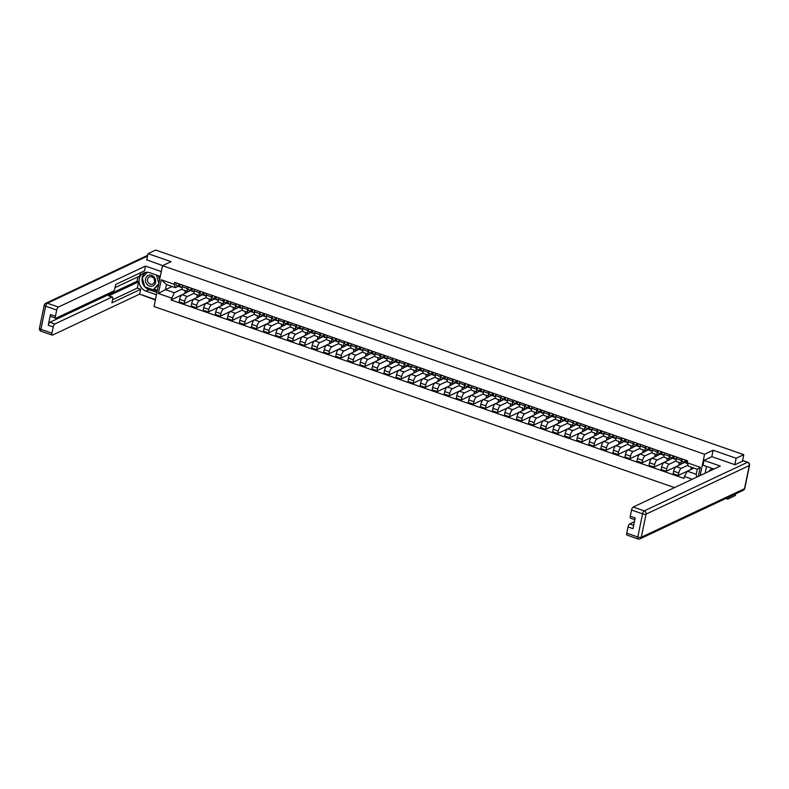 <?xml version="1.0" encoding="UTF-8"?>
<svg xmlns="http://www.w3.org/2000/svg" width="789" height="789" viewBox="0 0 789 789"><rect width="100%" height="100%" fill="white"/><g stroke="black" fill="none" stroke-linecap="round" stroke-linejoin="round"><path stroke-width="1.18" d="M725.87 498.48L727.685 499.112L735.328 495.512L735.664 493.865M734.825 464.662L736.147 458.251L743.79 454.661L155.68 250.054L148.046 253.644L171.055 261.652L162.504 265.686L154.042 306.536L674.496 487.602M139.663 294.11L155.394 300.007M736.147 458.251L713.128 450.243L704.577 454.267L162.504 265.686M742.419 461.279L743.79 454.661M727.685 499.112L728.03 497.464M148.046 253.644L146.715 260.064M190.8 290.352L182.17 294.721A4.044 1.479 109.2 0 0 179.636 299.317L179.113 301.802L184.212 303.578L184.725 301.082A4.044 1.479 -70.8 0 1 187.269 296.496L194.222 293.232M187.338 288.498L182.239 286.732A4.044 1.479 109.2 0 0 182.673 289.721L187.772 291.486A4.044 1.479 -70.8 0 1 187.338 288.498L187.664 286.92M182.239 286.732L182.565 285.145M198.325 296.94L184.212 303.578M197.319 294.81L196.974 296.467L198.384 296.96M190.691 290.313L188.324 291.427A4.044 1.479 -70.8 0 1 187.772 291.486M202.852 294.544L194.222 298.913A4.044 1.479 109.2 0 0 191.678 303.509L191.165 305.994L196.264 307.769L196.777 305.274A4.044 1.479 -70.8 0 1 199.321 300.688L206.274 297.423M194.617 289.336L194.281 290.924A4.044 1.479 109.2 0 0 194.725 293.912L199.824 295.688A4.044 1.479 -70.8 0 1 199.38 292.699L199.716 291.111M210.377 301.132L196.264 307.769M209.371 299.001L209.026 300.658L210.436 301.151M202.743 294.504L200.367 295.619A4.044 1.479 -70.8 0 1 199.824 295.688M214.904 298.735L206.274 303.104A4.044 1.479 109.2 0 0 203.73 307.7L203.217 310.185L208.316 311.961L208.829 309.475A4.044 1.479 -70.8 0 1 211.373 304.879L218.316 301.615M206.669 293.528L206.333 295.116A4.044 1.479 109.2 0 0 206.777 298.104L211.866 299.879A4.044 1.479 -70.8 0 1 211.432 296.891L211.758 295.303M222.429 305.323L208.316 311.961M221.423 303.193L221.078 304.85L222.488 305.343M214.795 298.696L212.419 299.82A4.044 1.479 -70.8 0 1 211.866 299.879M226.956 302.927L218.326 307.296A4.044 1.479 109.2 0 0 215.782 311.892L215.259 314.377L220.358 316.152L220.881 313.667A4.044 1.479 -70.8 0 1 223.425 309.071L230.368 305.807M218.711 297.719L218.385 299.307A4.044 1.479 109.2 0 0 218.819 302.295L223.918 304.071A4.044 1.479 -70.8 0 1 223.484 301.082L223.81 299.495M234.481 309.515L220.358 316.152M233.465 307.385L233.13 309.041L234.53 309.535M226.837 302.887L224.47 304.012A4.044 1.479 -70.8 0 1 223.918 304.071M238.998 307.118L230.368 311.487A4.044 1.479 109.2 0 0 227.834 316.083L227.311 318.569L232.41 320.344L232.923 317.859A4.044 1.479 -70.8 0 1 235.467 313.263L242.42 309.998M230.763 301.911L230.437 303.499A4.044 1.479 109.2 0 0 230.871 306.487L235.97 308.262A4.044 1.479 -70.8 0 1 235.536 305.274L235.862 303.686M246.523 313.706L232.41 320.344M245.517 311.576L245.172 313.233L246.582 313.726M238.889 307.079L236.522 308.203A4.044 1.479 -70.8 0 1 235.97 308.262M251.05 311.31L242.42 315.689A4.044 1.479 109.2 0 0 239.876 320.275L239.363 322.77L244.462 324.535L244.975 322.05A4.044 1.479 -70.8 0 1 247.519 317.454L254.472 314.19M242.815 306.102L242.479 307.69A4.044 1.479 109.2 0 0 242.923 310.679L248.022 312.454A4.044 1.479 -70.8 0 1 247.578 309.466L247.914 307.878M258.575 317.898L244.462 324.535M257.569 315.778L257.224 317.425L258.634 317.918M250.941 311.28L248.565 312.395A4.044 1.479 -70.8 0 1 248.022 312.454M263.102 315.511L254.472 319.88A4.044 1.479 109.2 0 0 251.928 324.466L251.415 326.962L256.514 328.727L257.027 326.242A4.044 1.479 -70.8 0 1 259.571 321.646L266.514 318.381M254.867 310.294L254.531 311.882A4.044 1.479 109.2 0 0 254.975 314.87L260.064 316.645A4.044 1.479 -70.8 0 1 259.63 313.657L259.956 312.069M270.627 322.09L256.514 328.727M269.621 319.969L269.276 321.616L270.686 322.109M262.993 315.472L260.617 316.586A4.044 1.479 -70.8 0 1 260.064 316.645M275.154 319.703L266.524 324.072A4.044 1.479 109.2 0 0 263.98 328.658L263.457 331.153L268.556 332.919L269.079 330.433A4.044 1.479 -70.8 0 1 271.623 325.837L278.566 322.573M266.909 314.486L266.583 316.073A4.044 1.479 109.2 0 0 267.017 319.062L272.116 320.837A4.044 1.479 -70.8 0 1 271.682 317.849L272.008 316.261M282.679 326.281L268.556 332.919M281.663 324.161L281.328 325.808L282.728 326.301M275.036 319.663L272.669 320.778A4.044 1.479 -70.8 0 1 272.116 320.837M287.196 323.894L278.566 328.263A4.044 1.479 109.2 0 0 276.032 332.85L275.509 335.345L280.608 337.11L281.121 334.625A4.044 1.479 -70.8 0 1 283.665 330.029L290.618 326.764M278.961 318.677L278.635 320.265A4.044 1.479 109.2 0 0 279.069 323.253L284.168 325.029A4.044 1.479 -70.8 0 1 283.734 322.04L284.06 320.452M294.721 330.473L280.608 337.11M293.715 328.352L293.37 329.999L294.78 330.492M287.088 323.855L284.721 324.969A4.044 1.479 -70.8 0 1 284.168 325.029M299.248 328.086L290.618 332.455A4.044 1.479 109.2 0 0 288.074 337.041L287.561 339.536L292.66 341.312L293.173 338.816A4.044 1.479 -70.8 0 1 295.717 334.23L302.67 330.956M291.013 322.869L290.677 324.457A4.044 1.479 109.2 0 0 291.121 327.445L296.22 329.22A4.044 1.479 -70.8 0 1 295.776 326.232L296.112 324.644M306.773 334.664L292.66 341.312M305.767 332.544L305.422 334.201L306.832 334.684M299.139 328.046L296.763 329.161A4.044 1.479 -70.8 0 1 296.22 329.22M311.3 332.277L302.67 336.647A4.044 1.479 109.2 0 0 300.126 341.233L299.613 343.728L304.712 345.503L305.225 343.008A4.044 1.479 -70.8 0 1 307.769 338.422L314.712 335.147M303.055 327.06L302.729 328.648A4.044 1.479 109.2 0 0 303.173 331.636L308.262 333.412A4.044 1.479 -70.8 0 1 307.828 330.423L308.154 328.835M318.825 338.856L304.712 345.503M317.819 336.735L317.474 338.392L318.884 338.875M311.191 332.238L308.815 333.352A4.044 1.479 -70.8 0 1 308.262 333.412M323.352 336.469L314.722 340.838A4.044 1.479 109.2 0 0 312.178 345.424L311.655 347.919L316.754 349.695L317.277 347.199A4.044 1.479 -70.8 0 1 319.821 342.613L326.764 339.339M315.107 331.262L314.781 332.84A4.044 1.479 109.2 0 0 315.215 335.828L320.314 337.603A4.044 1.479 -70.8 0 1 319.88 334.615L320.206 333.027M330.877 343.047L316.754 349.695M329.861 340.927L329.526 342.584L330.926 343.067M323.234 336.43L320.867 337.544A4.044 1.479 -70.8 0 1 320.314 337.603M335.394 340.661L326.764 345.03A4.044 1.479 109.2 0 0 324.22 349.616L323.707 352.111L328.806 353.886L329.319 351.391A4.044 1.479 -70.8 0 1 331.863 346.805L338.816 343.531M327.159 335.453L326.833 337.031A4.044 1.479 109.2 0 0 327.267 340.02L332.366 341.795A4.044 1.479 -70.8 0 1 331.932 338.806L332.258 337.219M342.919 347.239L328.806 353.886M341.913 345.118L341.568 346.775L342.978 347.259M335.286 340.621L332.919 341.736A4.044 1.479 -70.8 0 1 332.366 341.795M347.446 344.852L338.816 349.221A4.044 1.479 109.2 0 0 336.272 353.807L335.759 356.303L340.858 358.078L341.371 355.583A4.044 1.479 -70.8 0 1 343.915 350.997L350.868 347.722M339.211 339.645L338.875 341.223A4.044 1.479 109.2 0 0 339.319 344.211L344.418 345.986A4.044 1.479 -70.8 0 1 343.974 342.998L344.31 341.41M354.971 351.43L340.858 358.078M353.965 349.31L353.62 350.967L355.03 351.45M347.338 344.813L344.961 345.927A4.044 1.479 -70.8 0 1 344.418 345.986M359.498 349.044L350.868 353.413A4.044 1.479 109.2 0 0 348.324 357.999L347.811 360.494L352.91 362.269L353.423 359.774A4.044 1.479 -70.8 0 1 355.967 355.188L362.91 351.914M351.253 343.836L350.927 345.414A4.044 1.479 109.2 0 0 351.371 348.403L356.46 350.178A4.044 1.479 -70.8 0 1 356.026 347.19L356.352 345.602M367.023 355.622L352.91 362.269M366.017 353.502L365.672 355.158L367.082 355.642M359.389 349.004L357.013 350.119A4.044 1.479 -70.8 0 1 356.46 350.178M371.55 353.235L362.92 357.604A4.044 1.479 109.2 0 0 360.376 362.19L359.853 364.686L364.952 366.461L365.475 363.966A4.044 1.479 -70.8 0 1 368.019 359.38L374.962 356.105M363.305 348.028L362.979 349.606A4.044 1.479 109.2 0 0 363.413 352.594L368.512 354.369A4.044 1.479 -70.8 0 1 368.078 351.381L368.404 349.803M379.075 359.814L364.952 366.461M378.059 357.693L377.724 359.35L379.124 359.833M371.432 353.196L369.065 354.31A4.044 1.479 -70.8 0 1 368.512 354.369M383.592 357.427L374.962 361.796A4.044 1.479 109.2 0 0 372.418 366.382L371.905 368.877L377.004 370.652L377.517 368.157A4.044 1.479 -70.8 0 1 380.061 363.571L387.014 360.297M375.357 352.219L375.031 353.797A4.044 1.479 109.2 0 0 375.465 356.786L380.564 358.561A4.044 1.479 -70.8 0 1 380.13 355.573L380.456 353.995M391.117 364.015L377.004 370.652M390.111 361.885L389.766 363.542L391.176 364.035M383.484 357.387L381.117 358.502A4.044 1.479 -70.8 0 1 380.564 358.561M395.644 361.618L387.014 365.988A4.044 1.479 109.2 0 0 384.47 370.574L383.957 373.069L389.056 374.844L389.569 372.349A4.044 1.479 -70.8 0 1 392.113 367.763L399.066 364.488M387.409 356.411L387.074 357.989A4.044 1.479 109.2 0 0 387.517 360.977L392.616 362.753A4.044 1.479 -70.8 0 1 392.172 359.764L392.508 358.186M403.169 368.207L389.056 374.844M402.163 366.076L401.818 367.733L403.228 368.226M395.536 361.579L393.159 362.693A4.044 1.479 -70.8 0 1 392.616 362.753M407.696 365.81L399.066 370.179A4.044 1.479 109.2 0 0 396.522 374.765L396.009 377.26L401.108 379.036L401.621 376.54A4.044 1.479 -70.8 0 1 404.165 371.954L411.108 368.69M399.451 360.603L399.126 362.181A4.044 1.479 109.2 0 0 399.569 365.169L404.658 366.944A4.044 1.479 -70.8 0 1 404.224 363.956L404.55 362.378M415.221 372.398L401.108 379.036M414.215 370.268L413.87 371.925L415.28 372.418M407.588 365.771L405.211 366.885A4.044 1.479 -70.8 0 1 404.658 366.944M419.748 370.002L411.118 374.371A4.044 1.479 109.2 0 0 408.574 378.957L408.051 381.452L413.15 383.227L413.673 380.732A4.044 1.479 -70.8 0 1 416.217 376.146L423.16 372.881M411.503 364.794L411.177 366.382A4.044 1.479 109.2 0 0 411.611 369.36L416.71 371.136A4.044 1.479 -70.8 0 1 416.276 368.147L416.602 366.569M427.273 376.59L413.15 383.227M426.257 374.459L425.922 376.116L427.322 376.609M419.63 369.962L417.263 371.077A4.044 1.479 -70.8 0 1 416.71 371.136M431.79 374.193L423.16 378.562A4.044 1.479 109.2 0 0 420.616 383.158L420.103 385.643L425.202 387.419L425.715 384.924A4.044 1.479 -70.8 0 1 428.259 380.337L435.212 377.073M423.555 368.986L423.229 370.574A4.044 1.479 109.2 0 0 423.663 373.562L428.762 375.327A4.044 1.479 -70.8 0 1 428.328 372.339L428.654 370.761M439.315 380.781L425.202 387.419M438.309 378.651L437.964 380.308L439.374 380.801M431.682 374.154L429.315 375.268A4.044 1.479 -70.8 0 1 428.762 375.327M443.842 378.385L435.212 382.754A4.044 1.479 109.2 0 0 432.668 387.35L432.155 389.835L437.254 391.61L437.767 389.115A4.044 1.479 -70.8 0 1 440.311 384.529L447.264 381.265M435.607 373.177L435.272 374.765A4.044 1.479 109.2 0 0 435.715 377.753L440.814 379.519A4.044 1.479 -70.8 0 1 440.37 376.531L440.706 374.953M451.367 384.973L437.254 391.61M450.361 382.843L450.016 384.499L451.426 384.993M443.734 378.345L441.357 379.46A4.044 1.479 -70.8 0 1 440.814 379.519M455.894 382.576L447.264 386.945A4.044 1.479 109.2 0 0 444.72 391.541L444.207 394.027L449.306 395.802L449.819 393.307A4.044 1.479 -70.8 0 1 452.363 388.721L459.306 385.456M447.649 377.369L447.324 378.957A4.044 1.479 109.2 0 0 447.767 381.945L452.856 383.71A4.044 1.479 -70.8 0 1 452.422 380.722L452.748 379.144M463.419 389.164L449.306 395.802M462.413 387.034L462.068 388.691L463.478 389.184M455.786 382.537L453.409 383.651A4.044 1.479 -70.8 0 1 452.856 383.71M467.946 386.768L459.316 391.137A4.044 1.479 109.2 0 0 456.772 395.733L456.249 398.218L461.348 399.993L461.871 397.498A4.044 1.479 -70.8 0 1 464.415 392.912L471.358 389.648M459.701 381.56L459.376 383.148A4.044 1.479 109.2 0 0 459.809 386.137L464.908 387.912A4.044 1.479 -70.8 0 1 464.474 384.924L464.8 383.336M475.471 393.356L461.348 399.993M474.455 391.226L474.12 392.883L475.52 393.376M467.828 386.728L465.461 387.843A4.044 1.479 -70.8 0 1 464.908 387.912M479.988 390.959L471.358 395.328A4.044 1.479 109.2 0 0 468.814 399.924L468.301 402.41L473.4 404.185L473.913 401.7A4.044 1.479 -70.8 0 1 476.457 397.104L483.41 393.839M471.753 385.752L471.428 387.34A4.044 1.479 109.2 0 0 471.861 390.328L476.96 392.103A4.044 1.479 -70.8 0 1 476.526 389.115L476.852 387.527M487.513 397.548L473.4 404.185M486.507 395.417L486.162 397.074L487.572 397.567M479.88 390.92L477.513 392.034A4.044 1.479 -70.8 0 1 476.96 392.103M492.04 395.151L483.41 399.52A4.044 1.479 109.2 0 0 480.866 404.116L480.353 406.601L485.452 408.377L485.965 405.891A4.044 1.479 -70.8 0 1 488.509 401.295L495.462 398.031M483.805 389.944L483.47 391.531A4.044 1.479 109.2 0 0 483.913 394.52L489.012 396.295A4.044 1.479 -70.8 0 1 488.569 393.307L488.904 391.719M499.565 401.739L485.452 408.377M498.559 399.609L498.214 401.266L499.624 401.759M491.932 395.111L489.555 396.236A4.044 1.479 -70.8 0 1 489.012 396.295M504.092 399.342L495.462 403.712A4.044 1.479 109.2 0 0 492.918 408.308L492.405 410.793L497.504 412.568L498.017 410.083A4.044 1.479 -70.8 0 1 500.561 405.487L507.505 402.222M495.847 394.135L495.522 395.723A4.044 1.479 109.2 0 0 495.965 398.711L501.054 400.487A4.044 1.479 -70.8 0 1 500.62 397.498L500.946 395.91M511.617 405.931L497.504 412.568M510.611 403.8L510.266 405.457L511.676 405.95M503.984 399.303L501.607 400.427A4.044 1.479 -70.8 0 1 501.054 400.487M516.144 403.534L507.514 407.903A4.044 1.479 109.2 0 0 504.97 412.499L504.447 414.994L509.546 416.76L510.069 414.274A4.044 1.479 -70.8 0 1 512.613 409.678L519.556 406.414M507.899 398.327L507.574 399.915A4.044 1.479 109.2 0 0 508.008 402.903L513.106 404.678A4.044 1.479 -70.8 0 1 512.672 401.69L512.998 400.102M523.669 410.122L509.546 416.76M522.653 408.002L522.318 409.649L523.718 410.142M516.026 403.504L513.659 404.619A4.044 1.479 -70.8 0 1 513.106 404.678M528.186 407.726L519.556 412.105A4.044 1.479 109.2 0 0 517.012 416.691L516.499 419.186L521.598 420.951L522.111 418.466A4.044 1.479 -70.8 0 1 524.655 413.87L531.608 410.605M519.951 402.518L519.626 404.106A4.044 1.479 109.2 0 0 520.059 407.094L525.158 408.87A4.044 1.479 -70.8 0 1 524.724 405.881L525.05 404.293M535.711 414.314L521.598 420.951M534.705 412.193L534.36 413.84L535.77 414.333M528.078 407.696L525.711 408.81A4.044 1.479 -70.8 0 1 525.158 408.87M540.238 411.927L531.608 416.296A4.044 1.479 109.2 0 0 529.064 420.882L528.551 423.377L533.65 425.143L534.163 422.657A4.044 1.479 -70.8 0 1 536.707 418.062L543.66 414.797M532.003 406.71L531.668 408.298A4.044 1.479 109.2 0 0 532.111 411.286L537.21 413.061A4.044 1.479 -70.8 0 1 536.767 410.073L537.102 408.485M547.763 418.505L533.65 425.143M546.757 416.385L546.412 418.032L547.822 418.525M540.13 411.888L537.753 413.002A4.044 1.479 -70.8 0 1 537.21 413.061M552.29 416.119L543.66 420.488A4.044 1.479 109.2 0 0 541.116 425.074L540.603 427.569L545.702 429.334L546.215 426.849A4.044 1.479 -70.8 0 1 548.759 422.253L555.703 418.989M544.045 410.901L543.72 412.489A4.044 1.479 109.2 0 0 544.163 415.478L549.252 417.253A4.044 1.479 -70.8 0 1 548.819 414.264L549.144 412.677M559.815 422.697L545.702 429.334M558.809 420.576L558.464 422.223L559.874 422.717M552.182 416.079L549.805 417.194A4.044 1.479 -70.8 0 1 549.252 417.253M564.342 420.31L555.712 424.679A4.044 1.479 109.2 0 0 553.168 429.265L552.645 431.761L557.744 433.536L558.267 431.041A4.044 1.479 -70.8 0 1 560.811 426.454L567.755 423.18M556.097 415.093L555.772 416.681A4.044 1.479 109.2 0 0 556.206 419.669L561.304 421.444A4.044 1.479 -70.8 0 1 560.871 418.456L561.196 416.868M571.867 426.888L557.744 433.536M570.851 424.768L570.516 426.425L571.917 426.908M564.224 420.271L561.857 421.385A4.044 1.479 -70.8 0 1 561.304 421.444M576.384 424.502L567.755 428.871A4.044 1.479 109.2 0 0 565.21 433.457L564.697 435.952L569.796 437.727L570.309 435.232A4.044 1.479 -70.8 0 1 572.853 430.646L579.807 427.372M568.149 419.284L567.824 420.872A4.044 1.479 109.2 0 0 568.258 423.861L573.356 425.636A4.044 1.479 -70.8 0 1 572.922 422.648L573.248 421.06M583.909 431.08L569.796 437.727M582.903 428.96L582.558 430.616L583.968 431.1M576.276 424.462L573.909 425.577A4.044 1.479 -70.8 0 1 573.356 425.636M588.436 428.693L579.807 433.062A4.044 1.479 109.2 0 0 577.262 437.648L576.749 440.144L581.848 441.919L582.361 439.424A4.044 1.479 -70.8 0 1 584.905 434.838L591.858 431.563M580.201 423.486L579.866 425.064A4.044 1.479 109.2 0 0 580.309 428.052L585.408 429.827A4.044 1.479 -70.8 0 1 584.965 426.839L585.3 425.251M595.961 435.272L581.848 441.919M594.955 433.151L594.61 434.808L596.02 435.291M588.328 428.654L585.951 429.768A4.044 1.479 -70.8 0 1 585.408 429.827M600.488 432.885L591.858 437.254A4.044 1.479 109.2 0 0 589.314 441.84L588.801 444.335L593.9 446.11L594.413 443.615A4.044 1.479 -70.8 0 1 596.957 439.029L603.901 435.755M592.243 427.677L591.918 429.255A4.044 1.479 109.2 0 0 592.352 432.244L597.451 434.019A4.044 1.479 -70.8 0 1 597.017 431.031L597.342 429.443M608.013 439.463L593.9 446.11M607.007 437.343L606.662 439L608.072 439.483M600.38 432.845L598.003 433.96A4.044 1.479 -70.8 0 1 597.451 434.019M612.54 437.076L603.91 441.445A4.044 1.479 109.2 0 0 601.366 446.032L600.843 448.527L605.942 450.302L606.465 447.807A4.044 1.479 -70.8 0 1 609.009 443.221L615.953 439.946M604.295 431.869L603.97 433.447A4.044 1.479 109.2 0 0 604.404 436.435L609.502 438.211A4.044 1.479 -70.8 0 1 609.069 435.222L609.394 433.634M620.065 443.655L605.942 450.302M619.049 441.534L618.714 443.191L620.115 443.674M612.422 437.037L610.055 438.151A4.044 1.479 -70.8 0 1 609.502 438.211M624.582 441.268L615.953 445.637A4.044 1.479 109.2 0 0 613.408 450.223L612.895 452.718L617.994 454.494L618.507 451.998A4.044 1.479 -70.8 0 1 621.051 447.412L628.005 444.138M616.347 436.061L616.022 437.639A4.044 1.479 109.2 0 0 616.456 440.627L621.554 442.402A4.044 1.479 -70.8 0 1 621.121 439.414L621.446 437.826M632.107 447.846L617.994 454.494M631.101 445.726L630.756 447.383L632.167 447.866M624.474 441.229L622.107 442.343A4.044 1.479 -70.8 0 1 621.554 442.402M636.634 445.46L628.005 449.829A4.044 1.479 109.2 0 0 625.46 454.415L624.947 456.91L630.046 458.685L630.559 456.19A4.044 1.479 -70.8 0 1 633.103 451.604L640.057 448.33M628.399 440.252L628.064 441.83A4.044 1.479 109.2 0 0 628.508 444.818L633.606 446.594A4.044 1.479 -70.8 0 1 633.163 443.605L633.498 442.027M644.159 452.038L630.046 458.685M643.153 449.917L642.808 451.574L644.219 452.058M636.526 445.42L634.149 446.535A4.044 1.479 -70.8 0 1 633.606 446.594M648.686 449.651L640.057 454.02A4.044 1.479 109.2 0 0 637.512 458.606L636.999 461.101L642.098 462.877L642.611 460.382A4.044 1.479 -70.8 0 1 645.155 455.795L652.099 452.521M640.441 444.444L640.116 446.022A4.044 1.479 109.2 0 0 640.55 449.01L645.649 450.785A4.044 1.479 -70.8 0 1 645.215 447.797L645.54 446.219M656.211 456.239L642.098 462.877M655.205 454.109L654.86 455.766L656.27 456.259M648.578 449.612L646.201 450.726A4.044 1.479 -70.8 0 1 645.649 450.785M660.738 453.843L652.109 458.212A4.044 1.479 109.2 0 0 649.564 462.798L649.041 465.293L654.14 467.068L654.663 464.573A4.044 1.479 -70.8 0 1 657.207 459.987L664.151 456.713M652.493 448.635L652.168 450.213A4.044 1.479 109.2 0 0 652.602 453.202L657.701 454.977A4.044 1.479 -70.8 0 1 657.267 451.989L657.592 450.411M668.263 460.431L654.14 467.068M667.247 458.301L666.912 459.957L668.313 460.451M660.62 453.803L658.253 454.918A4.044 1.479 -70.8 0 1 657.701 454.977M672.78 458.034L664.151 462.403A4.044 1.479 109.2 0 0 661.606 466.989L661.093 469.485L666.192 471.26L666.705 468.765A4.044 1.479 -70.8 0 1 669.25 464.179L676.203 460.914M664.545 452.827L664.22 454.405A4.044 1.479 109.2 0 0 664.654 457.393L669.753 459.168A4.044 1.479 -70.8 0 1 669.319 456.18L669.644 454.602M680.305 464.622L666.192 471.26M679.299 462.492L678.954 464.149L680.365 464.642M672.672 457.995L670.305 459.109A4.044 1.479 -70.8 0 1 669.753 459.168M684.832 462.226L676.203 466.595A4.044 1.479 109.2 0 0 673.658 471.181L673.145 473.676L678.244 475.451L678.757 472.956A4.044 1.479 -70.8 0 1 681.301 468.37L688.057 465.194M676.597 457.018L676.262 458.606A4.044 1.479 109.2 0 0 676.706 461.585L681.804 463.36A4.044 1.479 -70.8 0 1 681.361 460.372L681.696 458.794M692.357 468.814L678.244 475.451M691.253 467.157L691.006 468.341L692.417 468.834M684.724 462.186L682.347 463.301A4.044 1.479 -70.8 0 1 681.804 463.36M684.763 462.571L687.495 463.518M672.711 458.379L676.124 459.563M660.659 454.188L664.072 455.371M648.617 449.996L652.02 451.18M636.565 445.805L639.978 446.988M624.513 441.613L627.926 442.797M612.461 437.422L615.874 438.605M600.419 433.23L603.822 434.414M588.367 429.038L591.78 430.222M576.315 424.847L579.728 426.03M564.263 420.645L567.676 421.839M552.221 416.454L555.624 417.647M540.169 412.262L543.582 413.456M528.117 408.071L531.53 409.264M516.065 403.879L519.478 405.073M504.023 399.688L507.426 400.881M491.971 395.496L495.384 396.689M479.919 391.305L483.332 392.488M467.867 387.113L471.28 388.296M455.825 382.921L459.228 384.105M443.773 378.73L447.185 379.913M431.721 374.538L435.133 375.722M419.669 370.347L423.082 371.53M407.627 366.155L411.03 367.339M395.575 361.964L398.987 363.147M383.523 357.772L386.935 358.956M371.471 353.58L374.883 354.764M359.429 349.389L362.832 350.572M347.377 345.197L350.789 346.381M335.325 341.006L338.737 342.189M323.273 336.814L326.685 337.998M311.231 332.623L314.633 333.806M299.179 328.421L302.591 329.615M287.127 324.23L290.539 325.423M275.075 320.038L278.487 321.231M263.033 315.847L266.435 317.04M250.981 311.655L254.393 312.848M238.929 307.463L242.341 308.657M226.877 303.272L230.289 304.465M214.835 299.08L218.237 300.264M202.783 294.889L206.195 296.072M190.731 290.697L194.143 291.881M172.061 286.525L165.424 289.652L174.3 292.739L182.17 289.04M178.196 286.338L182.091 287.689M178.639 286.121L175.355 287.669L166.469 284.582L165.424 289.652L158.392 293.508L161.242 279.779L174.211 284.296L175.355 287.669M693.965 468.104L687.327 471.22L696.214 474.307L697.269 469.248L688.383 466.151L687.249 462.778L687.643 460.865L174.616 282.373L174.211 284.296M687.249 462.778L700.218 467.295L698.334 476.388M692.269 479.248L684.398 476.507L687.327 471.22M174.3 292.739L170.976 299.948L684.004 478.43L684.398 476.507M171.371 298.025L158.392 293.508M700.168 475.53L704.577 454.267M711.786 456.723L713.128 450.243M186.283 292.749L170.976 299.948M185.267 290.618L184.932 292.275L186.332 292.768M161.242 279.779L166.469 284.582M696.214 474.307L696.707 477.158M697.269 469.248L700.218 467.295M180.346 286.713L182.131 287.334L180.346 286.713A2.199 0.809 -70.8 0 1 180.316 284.365M180.05 285.401L179.399 284.04M179.33 285.125L180.06 285.371M180.267 286.673L179.034 286.259A2.199 0.809 -70.8 0 1 178.995 283.902M176.253 285.293L179.034 286.259L176.253 285.293A2.199 0.809 -70.8 0 1 176.213 282.935M192.398 290.904L194.183 291.526L192.398 290.904A2.199 0.809 -70.8 0 1 192.358 288.557M191.451 289.376L191.441 288.232M191.461 289.376L192.102 289.593M191.382 289.316L192.112 289.563M192.319 290.865L191.086 290.451A2.199 0.809 -70.8 0 1 191.046 288.093M188.305 289.484L191.086 290.451L188.305 289.484A2.199 0.809 -70.8 0 1 188.265 287.127M204.44 295.096L206.235 295.717L204.45 295.096A2.199 0.809 -70.8 0 1 204.44 295.096A2.199 0.809 -70.8 0 1 204.41 292.749M204.154 293.784L203.493 292.423M203.434 293.508L204.154 293.755M204.371 295.056L203.138 294.642A2.199 0.809 -70.8 0 1 203.128 294.642A2.199 0.809 -70.8 0 1 203.098 292.285M200.347 293.676L203.128 294.642L200.357 293.676A2.199 0.809 -70.8 0 1 200.347 293.676A2.199 0.809 -70.8 0 1 200.317 291.319M156.478 294.78L146.014 291.131A9.892 8.659 -115.2 0 1 139.111 282.294A9.892 8.659 -115.2 0 1 143.706 272.994A9.892 8.659 -115.2 0 1 149.821 272.747L160.285 276.387M161.281 271.574L145.492 266.071L144.495 270.893L115.707 284.434L114.918 288.271A2.633 0.967 109.2 0 1 113.251 291.269L56.068 318.164A2.633 0.967 109.2 0 1 55.713 318.204L50.772 316.488A2.633 0.967 -70.8 0 1 50.486 314.535L48.267 325.246A2.633 0.967 -70.8 0 1 49.924 322.247L137.039 281.269L137.957 276.87M115.046 287.65L139.791 276.002L140.452 272.797M137.039 281.269L138.588 281.811L137.286 288.103L140.679 289.277L139.683 294.1L52.567 335.078A2.633 0.967 109.2 0 1 52.212 335.118A2.633 0.967 109.2 0 1 51.926 333.175L53.208 326.962L48.267 325.246M155.482 299.593L139.683 294.1M145.492 266.071L58.376 307.059A2.633 0.967 109.2 0 0 56.719 310.047L55.427 316.261A2.633 0.967 109.2 0 0 55.713 318.204M49.924 322.247L54.875 323.973L112.048 297.068A2.633 0.967 109.2 0 1 112.413 297.029A2.633 0.967 109.2 0 1 112.699 298.982L111.9 302.818L140.679 289.277M54.875 323.973A2.633 0.967 109.2 0 0 53.208 326.962M146.754 259.857L162.652 265.607M112.048 297.068L108.655 295.885L138.588 281.811M108.655 295.885A2.633 0.967 -70.8 0 1 109.01 295.845L112.413 297.029M112.541 299.741L137.286 288.103M156.952 292.463L149.042 289.711L146.014 291.131M145.304 272.452A9.892 8.659 -115.2 0 0 144.781 286.772M144.92 286.92A9.892 8.659 -115.2 0 0 149.042 289.711M153.214 289.76L157.228 291.151M147.227 272.264L142.375 277.639M154.368 289.218L157.405 290.273M713.996 469.021A9.892 8.659 -115.2 0 0 713.986 469.021L703.019 465.204L704.015 460.382L720.308 466.052L633.192 507.031L644.238 510.877L747.479 462.315L743.307 460.865L735.052 464.741L711.885 456.683L704.015 460.382M706.54 466.427L705.139 473.193M634.415 521.726L629.691 523.945L633.666 525.336M626.752 533.157L637.798 536.993A2.633 0.967 109.2 0 0 638.084 538.946L627.038 535.1A2.633 0.967 -70.8 0 1 626.752 533.157L628.034 526.944A2.633 0.967 -70.8 0 1 629.691 523.945M634.839 519.685L630.539 518.186A2.633 0.967 -70.8 0 1 630.253 516.243L631.535 510.029A2.633 0.967 -70.8 0 1 633.192 507.031M628.034 526.944L632.975 528.66L635.194 517.959L630.253 516.243M743.307 460.865A2.633 0.967 -70.8 0 1 743.662 460.825L747.834 462.275A2.633 0.967 109.2 0 0 747.479 462.315A2.633 2.308 64.8 0 1 749.284 465.569L646.053 514.132L641.26 537.26L744.5 488.697L749.284 465.569A2.633 0.828 -168.3 0 0 749.55 465.303A2.633 2.633 0 0 0 747.834 462.275M145.541 278.951A5.71 5 -115.2 0 0 149.466 286.012A5.71 5 -115.2 0 0 155.581 282.442A5.71 5 -115.2 0 0 151.666 275.391A5.71 5 -115.2 0 0 145.541 278.951M147.582 279.286A3.915 3.422 -115.2 0 0 148.894 283.29A3.915 3.422 -115.2 0 0 152.681 284.02A3.915 3.422 -115.2 0 0 154.457 281.683A3.915 3.422 -115.2 0 0 153.135 277.679A3.915 3.422 -115.2 0 0 149.358 276.949A3.915 3.422 -115.2 0 0 147.582 279.286M158.411 275.736L159.575 279.829M158.51 284.947L153.155 289.79L144.811 286.89L142.227 277.797L147.356 272.274M156.478 275.065L158.836 283.369M158.757 283.754L153.155 289.79M708.808 471.467L711.786 468.262M216.492 299.287L218.277 299.909L216.492 299.297A2.199 0.809 -70.8 0 1 216.492 299.287A2.199 0.809 -70.8 0 1 216.462 296.94M216.206 297.976L215.545 296.615M215.486 297.7L216.206 297.946M216.413 299.248L215.18 298.834A2.199 0.809 -70.8 0 1 215.15 296.477M212.399 297.867L215.18 298.834L212.399 297.867A2.199 0.809 -70.8 0 1 212.369 295.51M228.544 303.479L230.329 304.11L228.544 303.489A2.199 0.809 -70.8 0 1 228.544 303.479A2.199 0.809 -70.8 0 1 228.514 301.132M228.248 302.167L227.597 300.806M227.528 301.891L228.258 302.138M228.465 303.44L227.232 303.025A2.199 0.809 -70.8 0 1 227.193 300.668M224.451 302.059L227.232 303.025L224.451 302.059A2.199 0.809 -70.8 0 1 224.411 299.702M240.596 307.68L242.381 308.302L240.596 307.68A2.199 0.809 -70.8 0 1 240.556 305.323M240.3 306.359L239.639 304.998M239.58 306.083L240.31 306.329M240.517 307.631L239.284 307.217A2.199 0.809 -70.8 0 1 239.245 304.86M236.503 306.25L239.284 307.217L236.503 306.25A2.199 0.809 -70.8 0 1 236.463 303.893M252.638 311.872L254.433 312.493L252.648 311.872A2.199 0.809 -70.8 0 1 252.638 311.872A2.199 0.809 -70.8 0 1 252.608 309.515M252.352 310.55L251.691 309.189M251.632 310.274L252.352 310.521M252.569 311.823L251.336 311.408A2.199 0.809 -70.8 0 1 251.326 311.408A2.199 0.809 -70.8 0 1 251.297 309.061M248.545 310.442L251.326 311.408L248.555 310.442A2.199 0.809 -70.8 0 1 248.545 310.442A2.199 0.809 -70.8 0 1 248.515 308.085M264.69 316.064L266.475 316.685L264.69 316.064A2.199 0.809 -70.8 0 1 264.66 313.706M264.404 314.742L263.743 313.391M263.684 314.466L264.404 314.712M264.611 316.014L263.378 315.6A2.199 0.809 -70.8 0 1 263.348 313.253M260.597 314.633L263.378 315.6L260.597 314.633A2.199 0.809 -70.8 0 1 260.567 312.276M276.742 320.255L278.527 320.876L276.742 320.255A2.199 0.809 -70.8 0 1 276.712 317.898M276.446 318.934L275.795 317.582M275.726 318.657L276.456 318.904M276.663 320.216L275.43 319.792A2.199 0.809 -70.8 0 1 275.391 317.444M272.649 318.825L275.43 319.792L272.649 318.825A2.199 0.809 -70.8 0 1 272.609 316.478M288.794 324.447L290.579 325.068L288.794 324.447A2.199 0.809 -70.8 0 1 288.754 322.09M288.498 323.125L287.837 321.774M287.778 322.849L288.508 323.096M288.715 324.407L287.482 323.983A2.199 0.809 -70.8 0 1 287.443 321.636M284.701 323.017L287.482 323.983L284.701 323.017A2.199 0.809 -70.8 0 1 284.661 320.669M300.836 328.638L302.631 329.26L300.846 328.638A2.199 0.809 -70.8 0 1 300.836 328.638A2.199 0.809 -70.8 0 1 300.806 326.281M300.55 327.317L299.889 325.965M299.83 327.041L300.55 327.287M300.767 328.599L299.534 328.185A2.199 0.809 -70.8 0 1 299.524 328.175A2.199 0.809 -70.8 0 1 299.495 325.827M296.743 327.208L299.524 328.175L296.753 327.208A2.199 0.809 -70.8 0 1 296.743 327.208A2.199 0.809 -70.8 0 1 296.713 324.861M312.888 332.83L314.673 333.451L312.888 332.83A2.199 0.809 -70.8 0 1 312.858 330.473M312.602 331.508L311.941 330.157M311.882 331.232L312.602 331.479M312.809 332.79L311.576 332.376A2.199 0.809 -70.8 0 1 311.576 332.366A2.199 0.809 -70.8 0 1 311.547 330.019M308.795 331.4L311.576 332.366L308.795 331.4A2.199 0.809 -70.8 0 1 308.765 329.052M324.94 337.021L326.725 337.643L324.94 337.021A2.199 0.809 -70.8 0 1 324.91 334.664M324.644 335.7L323.993 334.349M323.924 335.424L324.654 335.67M324.861 336.982L323.628 336.568A2.199 0.809 -70.8 0 1 323.589 334.211M320.847 335.591L323.628 336.568L320.847 335.601A2.199 0.809 -70.8 0 1 320.847 335.591A2.199 0.809 -70.8 0 1 320.807 333.244M336.992 341.213L338.777 341.834L336.992 341.213A2.199 0.809 -70.8 0 1 336.952 338.856M336.696 339.891L336.035 338.54M335.976 339.615L336.706 339.862M336.913 341.173L335.68 340.759A2.199 0.809 -70.8 0 1 335.641 338.402M332.899 339.783L335.68 340.759L332.899 339.793A2.199 0.809 -70.8 0 1 332.899 339.783A2.199 0.809 -70.8 0 1 332.859 337.436M349.034 345.404L350.829 346.026L349.044 345.404A2.199 0.809 -70.8 0 1 349.034 345.404A2.199 0.809 -70.8 0 1 349.004 343.047M348.748 344.083L348.087 342.732M348.028 343.817L348.748 344.053M348.955 345.365L347.732 344.951A2.199 0.809 -70.8 0 1 347.722 344.951A2.199 0.809 -70.8 0 1 347.693 342.594M344.941 343.984L347.722 344.951L344.951 343.984A2.199 0.809 -70.8 0 1 344.941 343.984A2.199 0.809 -70.8 0 1 344.911 341.627M361.086 349.596L362.871 350.217L361.086 349.596A2.199 0.809 -70.8 0 1 361.056 347.239M360.8 348.274L360.139 346.923M360.08 348.008L360.8 348.245M361.007 349.557L359.774 349.142A2.199 0.809 -70.8 0 1 359.745 346.785M356.993 348.176L359.774 349.142L356.993 348.176A2.199 0.809 -70.8 0 1 356.963 345.819M373.138 353.788L374.923 354.409L373.138 353.788A2.199 0.809 -70.8 0 1 373.108 351.43M372.842 352.466L372.191 351.115M372.122 352.2L372.852 352.436M373.059 353.748L371.826 353.334A2.199 0.809 -70.8 0 1 371.787 350.977M369.045 352.367L371.826 353.334L369.045 352.367A2.199 0.809 -70.8 0 1 369.005 350.01M385.19 357.979L386.975 358.601L385.19 357.979A2.199 0.809 -70.8 0 1 385.15 355.622M384.894 356.658L384.233 355.306M384.174 356.391L384.904 356.628M385.111 357.94L383.878 357.525A2.199 0.809 -70.8 0 1 383.839 355.168M383.868 357.525L381.097 356.559A2.199 0.809 -70.8 0 1 381.057 354.202M397.232 362.171L399.027 362.792L397.242 362.171A2.199 0.809 -70.8 0 1 397.232 362.171A2.199 0.809 -70.8 0 1 397.202 359.814M396.946 360.849L396.285 359.498M396.226 360.583L396.946 360.82M397.153 362.131L395.93 361.717A2.199 0.809 -70.8 0 1 395.92 361.717A2.199 0.809 -70.8 0 1 395.891 359.36M393.139 360.751L395.92 361.717L393.149 360.751A2.199 0.809 -70.8 0 1 393.139 360.751A2.199 0.809 -70.8 0 1 393.109 358.393M409.284 366.362L411.069 366.984L409.284 366.362A2.199 0.809 -70.8 0 1 409.254 364.005M408.998 365.051L408.337 363.69M408.278 364.774L408.998 365.021M409.205 366.323L407.972 365.909A2.199 0.809 -70.8 0 1 407.943 363.551M405.191 364.942L407.972 365.909L405.191 364.942A2.199 0.809 -70.8 0 1 405.161 362.585M421.336 370.554L423.121 371.175L421.336 370.554A2.199 0.809 -70.8 0 1 421.306 368.197M421.04 369.242L420.389 367.881M420.32 368.966L421.05 369.213M421.257 370.514L420.024 370.1A2.199 0.809 -70.8 0 1 419.985 367.743M420.014 370.1L417.243 369.134A2.199 0.809 -70.8 0 1 417.203 366.777M433.388 374.745L435.173 375.367L433.388 374.745A2.199 0.809 -70.8 0 1 433.348 372.398M432.441 373.207L432.431 372.073M432.451 373.217L433.092 373.434M432.372 373.158L433.102 373.404M433.309 374.706L432.076 374.292A2.199 0.809 -70.8 0 1 432.037 371.935M429.295 373.325L432.076 374.292L429.295 373.325A2.199 0.809 -70.8 0 1 429.255 370.968M445.43 378.937L447.225 379.558L445.44 378.937A2.199 0.809 -70.8 0 1 445.43 378.937A2.199 0.809 -70.8 0 1 445.4 376.59M445.144 377.625L444.483 376.264M444.424 377.349L445.144 377.596M445.351 378.898L444.128 378.483A2.199 0.809 -70.8 0 1 444.118 378.483A2.199 0.809 -70.8 0 1 444.089 376.126M441.337 377.517L444.118 378.483L441.347 377.517A2.199 0.809 -70.8 0 1 441.337 377.517A2.199 0.809 -70.8 0 1 441.307 375.16M457.482 383.129L459.267 383.75L457.482 383.129A2.199 0.809 -70.8 0 1 457.452 380.781M457.196 381.817L456.535 380.456M456.476 381.541L457.196 381.787M457.403 383.089L456.17 382.675A2.199 0.809 -70.8 0 1 456.141 380.318M453.389 381.708L456.17 382.675L453.389 381.708A2.199 0.809 -70.8 0 1 453.359 379.351M469.534 387.32L471.319 387.941L469.534 387.32A2.199 0.809 -70.8 0 1 469.504 384.973M469.238 386.008L468.577 384.647M468.518 385.732L469.248 385.979M469.455 387.281L468.222 386.866A2.199 0.809 -70.8 0 1 468.183 384.509M465.441 385.9L468.222 386.866L465.441 385.9A2.199 0.809 -70.8 0 1 465.402 383.543M481.586 391.512L483.371 392.133L481.586 391.522A2.199 0.809 -70.8 0 1 481.586 391.512A2.199 0.809 -70.8 0 1 481.546 389.164M481.29 390.2L480.629 388.839M480.57 389.924L481.3 390.17M481.507 391.472L480.274 391.058A2.199 0.809 -70.8 0 1 480.235 388.701M477.493 390.091L480.274 391.058L477.493 390.091A2.199 0.809 -70.8 0 1 477.453 387.734M493.628 395.703L495.423 396.334L493.638 395.713A2.199 0.809 -70.8 0 1 493.628 395.703A2.199 0.809 -70.8 0 1 493.598 393.356M493.342 394.392L492.681 393.03M492.622 394.115L493.342 394.362M493.549 395.664L492.326 395.25A2.199 0.809 -70.8 0 1 492.316 395.25A2.199 0.809 -70.8 0 1 492.287 392.892M489.535 394.283L492.316 395.25L489.545 394.283A2.199 0.809 -70.8 0 1 489.535 394.283A2.199 0.809 -70.8 0 1 489.505 391.926M505.68 399.905L507.465 400.526L505.68 399.905A2.199 0.809 -70.8 0 1 505.65 397.548M505.394 398.583L504.733 397.222M504.674 398.307L505.394 398.553M505.601 399.855L504.368 399.441A2.199 0.809 -70.8 0 1 504.339 397.084M501.587 398.475L504.368 399.441L501.587 398.475A2.199 0.809 -70.8 0 1 501.557 396.117M517.732 404.096L519.517 404.718L517.732 404.096A2.199 0.809 -70.8 0 1 517.702 401.739M517.436 402.775L516.775 401.414M516.716 402.498L517.446 402.745M517.653 404.047L516.42 403.633A2.199 0.809 -70.8 0 1 516.381 401.285M513.639 402.666L516.42 403.633L513.639 402.666A2.199 0.809 -70.8 0 1 513.6 400.309M529.784 408.288L531.569 408.909L529.784 408.288A2.199 0.809 -70.8 0 1 529.744 405.931M529.488 406.966L528.827 405.605M528.768 406.69L529.498 406.937M529.705 408.238L528.472 407.824A2.199 0.809 -70.8 0 1 528.433 405.477M525.691 406.858L528.472 407.824L525.691 406.858A2.199 0.809 -70.8 0 1 525.652 404.501M541.826 412.479L543.621 413.101L541.836 412.479A2.199 0.809 -70.8 0 1 541.826 412.479A2.199 0.809 -70.8 0 1 541.796 410.122M541.54 411.158L540.879 409.807M540.82 410.882L541.54 411.128M541.747 412.44L540.524 412.016A2.199 0.809 -70.8 0 1 540.514 412.016A2.199 0.809 -70.8 0 1 540.485 409.669M537.733 411.049L540.514 412.016L537.743 411.049A2.199 0.809 -70.8 0 1 537.733 411.049A2.199 0.809 -70.8 0 1 537.704 408.702M553.878 416.671L555.663 417.292L553.878 416.671A2.199 0.809 -70.8 0 1 553.848 414.314M553.592 415.349L552.931 413.998M552.862 415.073L553.592 415.32M553.799 416.631L552.566 416.207A2.199 0.809 -70.8 0 1 552.537 413.86M549.785 415.241L552.566 416.207L549.785 415.241A2.199 0.809 -70.8 0 1 549.755 412.894M565.93 420.862L567.715 421.484L565.93 420.862A2.199 0.809 -70.8 0 1 565.9 418.505M565.634 419.541L564.973 418.19M564.914 419.265L565.644 419.511M565.851 420.823L564.618 420.409A2.199 0.809 -70.8 0 1 564.618 420.399A2.199 0.809 -70.8 0 1 564.579 418.052M561.837 419.432L564.618 420.399L561.837 419.432A2.199 0.809 -70.8 0 1 561.798 417.085M577.982 425.054L579.767 425.675L577.982 425.054A2.199 0.809 -70.8 0 1 577.942 422.697M577.686 423.732L577.025 422.381M576.966 423.456L577.696 423.703M577.903 425.015L576.67 424.6A2.199 0.809 -70.8 0 1 576.67 424.59A2.199 0.809 -70.8 0 1 576.631 422.243M573.889 423.624L576.67 424.59L573.889 423.624A2.199 0.809 -70.8 0 1 573.85 421.277M590.024 429.246L591.819 429.867L590.034 429.246A2.199 0.809 -70.8 0 1 590.024 429.246A2.199 0.809 -70.8 0 1 589.994 426.888M589.738 427.924L589.077 426.573M589.018 427.648L589.738 427.894M589.945 429.206L588.722 428.792A2.199 0.809 -70.8 0 1 588.712 428.792A2.199 0.809 -70.8 0 1 588.683 426.435M585.931 427.816L588.712 428.792L585.941 427.825A2.199 0.809 -70.8 0 1 585.931 427.816A2.199 0.809 -70.8 0 1 585.902 425.468M602.076 433.437L603.861 434.058L602.076 433.437A2.199 0.809 -70.8 0 1 602.046 431.08M601.79 432.116L601.129 430.764M601.06 431.839L601.79 432.086M601.997 433.398L600.764 432.983A2.199 0.809 -70.8 0 1 600.735 430.626M597.983 432.007L600.764 432.983L597.983 432.017A2.199 0.809 -70.8 0 1 597.983 432.007A2.199 0.809 -70.8 0 1 597.954 429.66M614.128 437.629L615.913 438.25L614.128 437.629A2.199 0.809 -70.8 0 1 614.098 435.272M613.832 436.307L613.171 434.956M613.112 436.041L613.842 436.278M614.049 437.589L612.816 437.175A2.199 0.809 -70.8 0 1 612.777 434.818M610.035 436.209L612.816 437.175L610.035 436.209A2.199 0.809 -70.8 0 1 609.996 433.851M626.18 441.82L627.965 442.442L626.18 441.82A2.199 0.809 -70.8 0 1 626.141 439.463M625.884 440.499L625.223 439.148M625.164 440.232L625.894 440.469M626.101 441.781L624.868 441.367A2.199 0.809 -70.8 0 1 624.829 439.009M624.858 441.367L622.087 440.4A2.199 0.809 -70.8 0 1 622.048 438.043M638.222 446.012L640.017 446.633L638.232 446.012A2.199 0.809 -70.8 0 1 638.222 446.012A2.199 0.809 -70.8 0 1 638.193 443.655M637.936 444.69L637.275 443.339M637.216 444.424L637.936 444.661M638.143 445.972L636.92 445.558A2.199 0.809 -70.8 0 1 636.91 445.558A2.199 0.809 -70.8 0 1 636.881 443.201M634.129 444.592L636.91 445.558L634.139 444.592A2.199 0.809 -70.8 0 1 634.129 444.592A2.199 0.809 -70.8 0 1 634.1 442.234M650.274 450.203L652.059 450.825L650.274 450.203A2.199 0.809 -70.8 0 1 650.244 447.846M649.988 448.882L649.327 447.531M649.258 448.616L649.988 448.852M650.195 450.164L648.962 449.75A2.199 0.809 -70.8 0 1 648.933 447.393M646.181 448.783L648.962 449.75L646.181 448.783A2.199 0.809 -70.8 0 1 646.152 446.426M662.326 454.395L664.111 455.016L662.326 454.395A2.199 0.809 -70.8 0 1 662.296 452.038M662.03 453.073L661.369 451.722M661.31 452.807L662.04 453.044M662.247 454.356L661.014 453.941A2.199 0.809 -70.8 0 1 660.975 451.584M661.004 453.941L658.233 452.975A2.199 0.809 -70.8 0 1 658.194 450.618M674.378 458.587L676.163 459.208L674.378 458.587A2.199 0.809 -70.8 0 1 674.339 456.229M673.431 457.048L673.421 455.914M673.441 457.048L674.082 457.275M673.362 456.999L674.092 457.245M674.299 458.547L673.066 458.133A2.199 0.809 -70.8 0 1 673.027 455.776M670.285 457.166L673.066 458.133L670.285 457.166A2.199 0.809 -70.8 0 1 670.246 454.809M686.42 462.778L686.43 462.778A2.199 0.809 -70.8 0 1 686.42 462.778A2.199 0.809 -70.8 0 1 686.391 460.421M685.483 461.24L685.473 460.105M685.483 461.249L686.134 461.466M685.414 461.19L686.134 461.437M686.341 462.739L685.118 462.324A2.199 0.809 -70.8 0 1 685.108 462.324A2.199 0.809 -70.8 0 1 685.079 459.967M682.327 461.358L685.108 462.324L682.337 461.358A2.199 0.809 -70.8 0 1 682.327 461.358A2.199 0.809 -70.8 0 1 682.298 459.001M681.301 468.37L676.203 466.595M669.25 464.179L664.151 462.403M657.207 459.987L652.109 458.212M645.155 455.795L640.057 454.02M633.103 451.604L628.005 449.829M621.051 447.412L615.953 445.637M609.009 443.221L603.91 441.445M596.957 439.029L591.858 437.254M584.905 434.838L579.807 433.062M572.853 430.646L567.755 428.871M560.811 426.454L555.712 424.679M548.759 422.253L543.66 420.488M536.707 418.062L531.608 416.296M524.655 413.87L519.556 412.105M512.613 409.678L507.514 407.903M500.561 405.487L495.462 403.712M488.509 401.295L483.41 399.52M476.457 397.104L471.358 395.328M464.415 392.912L459.316 391.137M452.363 388.721L447.264 386.945M440.311 384.529L435.212 382.754M428.259 380.337L423.16 378.562M416.217 376.146L411.118 374.371M404.165 371.954L399.066 370.179M392.113 367.763L387.014 365.988M380.061 363.571L374.962 361.796M368.019 359.38L362.92 357.604M355.967 355.188L350.868 353.413M343.915 350.997L338.816 349.221M331.863 346.805L326.764 345.03M319.821 342.613L314.722 340.838M307.769 338.422L302.67 336.647M295.717 334.23L290.618 332.455M283.665 330.029L278.566 328.263M271.623 325.837L266.524 324.072M259.571 321.646L254.472 319.88M247.519 317.454L242.42 315.689M235.467 313.263L230.368 311.487M223.425 309.071L218.326 307.296M211.373 304.879L206.274 303.104M199.321 300.688L194.222 298.913M187.269 296.496L182.17 294.721M669.319 456.18L664.22 454.405M657.267 451.989L652.168 450.213M645.215 447.797L640.116 446.022M633.163 443.605L628.064 441.83M621.121 439.414L616.022 437.639M609.069 435.222L603.97 433.447M597.017 431.031L591.918 429.255M584.965 426.839L579.866 425.064M572.922 422.648L567.824 420.872M560.871 418.456L555.772 416.681M548.819 414.264L543.72 412.489M536.767 410.073L531.668 408.298M524.724 405.881L519.626 404.106M512.672 401.69L507.574 399.915M500.62 397.498L495.522 395.723M488.569 393.307L483.47 391.531M476.526 389.115L471.428 387.34M464.474 384.924L459.376 383.148M452.422 380.722L447.324 378.957M440.37 376.531L435.272 374.765M428.328 372.339L423.229 370.574M416.276 368.147L411.177 366.382M404.224 363.956L399.126 362.181M392.172 359.764L387.074 357.989M380.13 355.573L375.031 353.797M368.078 351.381L362.979 349.606M356.026 347.19L350.927 345.414M343.974 342.998L338.875 341.223M331.932 338.806L326.833 337.031M319.88 334.615L314.781 332.84M307.828 330.423L302.729 328.648M295.776 326.232L290.677 324.457M283.734 322.04L278.635 320.265M271.682 317.849L266.583 316.073M259.63 313.657L254.531 311.882M247.578 309.466L242.479 307.69M235.536 305.274L230.437 303.499M223.484 301.082L218.385 299.307M211.432 296.891L206.333 295.116M199.38 292.699L194.281 290.924M681.361 460.372L676.262 458.606M666.705 468.765L661.606 466.989M654.663 464.573L649.564 462.798M642.611 460.382L637.512 458.606M630.559 456.19L625.46 454.415M618.507 451.998L613.408 450.223M606.465 447.807L601.366 446.032M594.413 443.615L589.314 441.84M582.361 439.424L577.262 437.648M570.309 435.232L565.21 433.457M558.267 431.041L553.168 429.265M546.215 426.849L541.116 425.074M534.163 422.657L529.064 420.882M522.111 418.466L517.012 416.691M510.069 414.274L504.97 412.499M498.017 410.083L492.918 408.308M485.965 405.891L480.866 404.116M473.913 401.7L468.814 399.924M461.871 397.498L456.772 395.733M449.819 393.307L444.72 391.541M437.767 389.115L432.668 387.35M425.715 384.924L420.616 383.158M413.673 380.732L408.574 378.957M401.621 376.54L396.522 374.765M389.569 372.349L384.47 370.574M377.517 368.157L372.418 366.382M365.475 363.966L360.376 362.19M353.423 359.774L348.324 357.999M341.371 355.583L336.272 353.807M329.319 351.391L324.22 349.616M317.277 347.199L312.178 345.424M305.225 343.008L300.126 341.233M293.173 338.816L288.074 337.041M281.121 334.625L276.032 332.85M269.079 330.433L263.98 328.658M257.027 326.242L251.928 324.466M244.975 322.05L239.876 320.275M232.923 317.859L227.834 316.083M220.881 313.667L215.782 311.892M208.829 309.475L203.73 307.7M196.777 305.274L191.678 303.509M184.725 301.082L179.636 299.317M678.757 472.956L673.658 471.181M50.486 314.535L55.427 316.261M56.719 310.047L45.673 306.201L40.88 329.329L51.926 333.175M147.543 256.07L47.33 303.213L58.376 307.059M45.673 306.201A2.633 0.967 -70.8 0 1 47.33 303.213A2.633 2.308 64.8 0 0 45.703 303.282A2.633 2.633 0 0 0 44.243 305.126A2.633 0.828 11.7 0 0 45.673 306.201M40.88 329.329A2.633 0.828 -168.3 0 1 39.45 328.254A2.633 2.633 0 0 0 41.166 331.281A2.633 0.967 -70.8 0 1 40.88 329.329M638.084 538.946A2.633 2.633 0 0 0 640.066 538.838A2.633 2.308 64.8 0 0 641.26 537.26A2.633 0.828 -168.3 0 1 637.798 536.993L642.581 513.866L631.535 510.029M642.581 513.866A2.633 0.828 11.7 0 0 646.053 514.132A2.633 2.308 64.8 0 0 644.238 510.877A2.633 0.967 109.2 0 0 642.581 513.866M744.757 488.43A2.633 0.828 11.7 0 1 744.5 488.697A2.633 2.308 64.8 0 1 743.297 490.275A2.633 2.633 0 0 0 744.757 488.43L749.55 465.303M44.243 305.126L39.45 328.254M41.166 331.281L52.212 335.118M45.703 303.282L147.701 255.291M640.066 538.838L743.297 490.275M381.097 356.559L383.878 357.525M417.243 369.134L420.024 370.1M622.087 440.4L624.868 441.367M658.233 452.975L661.014 453.941"/></g></svg>
